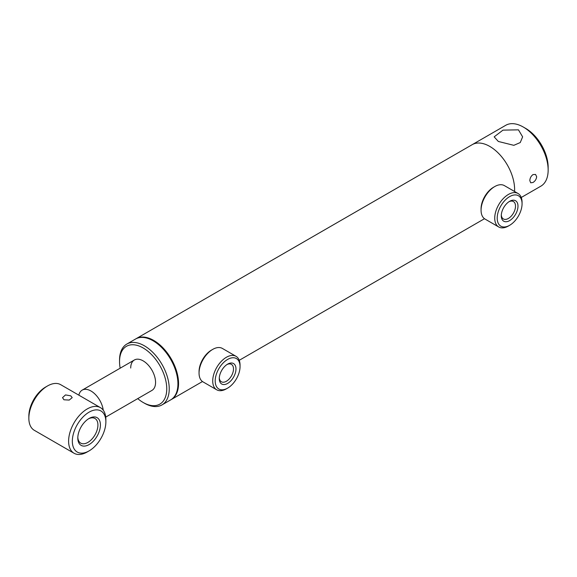 <?xml version="1.0" encoding="UTF-8"?>
<svg xmlns="http://www.w3.org/2000/svg" width="577" height="577" viewBox="0 0 577 577"><rect width="100%" height="100%" fill="white"/><g stroke="black" fill="none" stroke-linecap="round" stroke-linejoin="round"><path stroke-width="0.87" d="M170.965 399.724A35.139 20.289 -120 0 0 171.275 399.551A35.139 20.289 -120 0 0 176.663 371.393A35.139 20.289 -120 0 0 153.706 340.423A35.139 20.289 -120 0 0 136.136 338.685A35.139 20.289 -120 0 0 135.826 338.872M523.303 127.041L525.791 128.476A31.627 18.262 -120 0 1 548.15 167.207L548.15 170.078A35.139 20.289 -120 0 0 523.303 127.041A35.139 20.289 -120 0 0 505.733 125.303L472.188 144.668A35.139 20.289 -120 0 1 499.271 154.081A35.139 20.289 -120 0 1 514.605 189.444A35.139 20.289 -120 0 1 514.54 191.477A35.139 20.289 -120 0 0 489.758 146.407A35.139 20.289 -120 0 0 472.188 144.668L136.136 338.685M103.24 410.168A17.57 10.141 -120 0 0 94.801 393.911A17.57 10.141 -120 0 0 82.179 390.124A17.57 10.141 -120 0 0 81.169 390.86A17.57 10.141 -120 0 0 78.854 395.166M522.062 203.789A17.57 10.141 120 0 0 509.635 196.613A17.57 10.141 120 0 0 497.215 218.135A17.57 10.141 120 0 0 509.635 225.304A17.57 10.141 120 0 0 522.062 203.789L522.062 202.354A19.329 11.158 -60 0 0 518.059 193.504A19.329 11.158 -60 0 0 503.166 198.683A19.329 11.158 -60 0 0 494.727 218.135A19.329 11.158 -60 0 0 498.73 226.977A19.329 11.158 -60 0 0 508.395 226.025L509.635 225.304M518.059 193.504L504.392 185.614A19.329 11.158 120 0 0 494.727 186.573L493.486 187.287A17.57 10.141 -60 0 0 481.067 208.809L481.067 210.244A19.329 11.158 120 0 0 485.069 219.087L498.73 226.977M501.283 215.784A11.814 6.816 -60 0 1 509.635 201.315A11.814 6.816 -60 0 1 517.987 206.14A11.814 6.816 -60 0 1 509.635 220.602A11.814 6.816 -60 0 1 501.283 215.784M501.312 215.019A10.054 5.806 120 0 0 503.368 218.95A10.054 5.806 120 0 0 511.114 216.26A10.054 5.806 120 0 0 515.506 206.14A10.054 5.806 120 0 0 513.422 201.539A10.054 5.806 120 0 0 508.993 201.719M494.727 186.573A19.329 11.158 120 0 0 481.067 210.244M240.046 366.604A17.57 10.141 120 0 0 227.626 359.435A17.57 10.141 120 0 0 215.199 380.95A17.57 10.141 120 0 0 227.626 388.126A17.57 10.141 120 0 0 240.046 366.604L240.046 365.169A19.329 11.158 -60 0 0 236.043 356.326A19.329 11.158 -60 0 0 221.15 361.505A19.329 11.158 -60 0 0 212.718 380.95A19.329 11.158 -60 0 0 216.721 389.8A19.329 11.158 -60 0 0 226.386 388.84L227.626 388.126M236.043 356.326L222.383 348.436A19.329 11.158 120 0 0 212.718 349.388L211.478 350.109A17.57 10.141 -60 0 0 199.051 371.624L199.051 373.059A19.329 11.158 120 0 0 203.054 381.909L216.721 389.8M219.274 378.599A11.814 6.816 -60 0 1 227.626 364.137A11.814 6.816 -60 0 1 235.979 368.955A11.814 6.816 -60 0 1 227.626 383.424A11.814 6.816 -60 0 1 219.274 378.599M219.296 377.841A10.054 5.806 120 0 0 221.359 381.765A10.054 5.806 120 0 0 229.105 379.075A10.054 5.806 120 0 0 233.49 368.955A10.054 5.806 120 0 0 231.413 364.354A10.054 5.806 120 0 0 226.977 364.534M212.718 349.388A19.329 11.158 120 0 0 199.051 373.059M166.753 388.84A33.379 19.272 -120 0 0 143.146 347.96A33.379 19.272 -120 0 0 119.54 361.584L119.54 360.149A35.139 20.289 -120 0 1 126.817 344.065A35.139 20.289 -120 0 1 153.893 353.477A35.139 20.289 -120 0 1 169.234 388.84A35.139 20.289 -120 0 1 161.957 404.924A35.139 20.289 -120 0 1 144.387 403.186L143.146 402.472A33.379 19.272 -120 0 0 166.753 388.84M161.957 404.924L170.655 399.904A35.139 20.289 -120 0 0 177.932 383.82A35.139 20.289 -120 0 0 162.591 348.458A35.139 20.289 -120 0 0 135.516 339.045L126.817 344.065M105.735 417.099L151.931 390.427A17.57 10.141 -120 0 0 155.566 382.385A17.57 10.141 -120 0 0 147.9 364.707A17.57 10.141 -120 0 0 134.362 359.998A17.57 10.141 -120 0 0 130.719 368.039M119.54 361.584A33.379 19.272 -120 0 0 120.167 368.191M137.737 398.62A33.379 19.272 -120 0 0 143.146 402.472M533.004 182.491C535.16 181.106 536.379 179.18 536.66 176.713L535.543 174.434L533.004 174.6C531.013 176.079 529.953 178.098 529.823 180.659L530.71 182.801L533.004 182.491M518.456 129.839L502.985 130.128L494.164 136.85L498.333 141.459L513.818 145.325L520.245 142.562L522.625 136.85L518.456 129.839M521.255 197.485L540.873 186.162A35.139 20.289 -120 0 0 548.15 170.078M70.776 395.836L65.518 394.92L62.532 397.632L63.946 399.782L69.211 400.077L72.197 397.632L70.776 395.836M100.412 424.989A15.99 9.232 -60 0 1 89.103 444.571A15.99 9.232 -60 0 1 77.801 438.044A15.99 9.232 -60 0 1 89.103 418.462A15.99 9.232 -60 0 1 100.412 424.989M88.461 418.852A14.23 8.215 -60 0 1 94.974 418.476A14.23 8.215 -60 0 1 97.924 424.989A14.23 8.215 -60 0 1 91.714 439.313A14.23 8.215 -60 0 1 80.744 443.129A14.23 8.215 -60 0 1 77.816 437.294M105.872 421.837A23.722 13.697 -60 0 1 89.103 450.882A23.722 13.697 -60 0 1 72.334 441.203A23.722 13.697 -60 0 1 89.103 412.151A23.722 13.697 -60 0 1 105.872 421.837L105.872 419.681A26.354 15.218 -60 0 0 100.42 407.622L60.664 384.664A26.354 15.218 -60 0 0 47.487 385.97A26.354 15.218 -60 0 0 28.85 418.246L28.85 416.096A23.722 13.697 -60 0 1 45.619 387.044L47.487 385.97M89.103 450.882L87.242 451.957A26.354 15.218 -60 0 1 74.065 453.262A26.354 15.218 -60 0 1 68.605 441.203A26.354 15.218 -60 0 1 80.109 414.683A26.354 15.218 -60 0 1 100.42 407.622M74.065 453.262L34.31 430.312A26.354 15.218 -60 0 1 28.85 418.246M484.492 218.712L239.246 360.308M202.477 381.534L171.275 399.551M134.362 359.998L82.179 390.124"/></g></svg>
